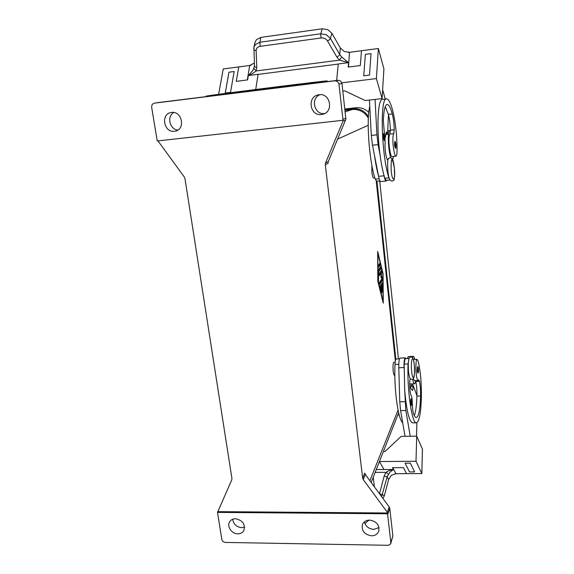 <?xml version="1.0" encoding="UTF-8"?>
<svg xmlns="http://www.w3.org/2000/svg" width="574" height="574" viewBox="0 0 574 574"><rect width="100%" height="100%" fill="white"/><g stroke="black" fill="none" stroke-linecap="round" stroke-linejoin="round"><path stroke-width="0.86" d="M383.296 137.408L383.568 133.505C384.228 133.261 384.688 134.33 384.953 136.72C384.221 133.082 383.891 133.276 383.949 137.301C384.68 140.939 385.011 140.752 384.946 136.734C385.176 139.683 384.924 140.989 384.207 140.637L383.296 137.408M369.771 106.298C366.097 120.217 369.304 162.342 375.267 179.138L376.637 181.226L379.995 180.918M388.16 159.321L387.759 159.672C386.302 160.268 384.429 147.948 385.168 142.438L383.332 120.497C383.784 110.287 385.046 104.942 387.113 104.461C388.792 104.454 390.521 107.625 392.3 113.961C393.455 118.502 394.108 123.776 394.245 129.781L393.757 133.649C393.247 134.273 392.968 136.045 392.903 138.965C392.724 146.162 394.618 156.688 395.96 156.178C396.627 155.97 397 154.112 397.072 150.618C397.05 135.636 395.529 122.061 392.516 109.907C390.471 102.567 388.483 98.9 386.539 98.9C379.744 97.106 381.387 155.561 388.921 177.875L389.868 179.834M386.539 98.9L382.499 99.367C377.8 98.793 376.35 128.354 380.103 155.145C381.179 163.073 382.463 169.811 383.963 175.364L384.81 178.256L386.123 180.351L389.961 179.999M390.772 157.592C388.246 150.962 387.4 131.109 389.617 130.635L390.342 130.865L389.832 134.065C389.316 134.689 389.021 136.461 388.95 139.382C388.756 146.571 390.679 157.075 392.056 156.559L395.96 156.178M374.872 177.904L373.652 178.019C372.906 177.782 372.304 175.78 371.837 172.021L371.873 165.326M410.769 403.364C410.582 400.774 410.69 399.26 411.099 398.815C411.565 398.421 411.91 399.167 412.139 401.047C412.455 403.637 412.197 405.101 411.357 405.445L410.769 403.364M402.668 422.593C398.105 419.859 393.814 388.153 395.005 364.447C395.149 361.627 395.472 359.841 395.981 359.094L399.576 358.736M410.238 378.524C409.14 381.81 409.858 394.116 411.242 395.708C411.895 397.021 412.261 399.633 412.333 403.536C412.39 407.971 412.771 411.328 413.474 413.61C414.421 416.279 415.354 417.614 416.272 417.621C418.697 416.753 420.139 409.535 420.599 395.967C420.685 390.363 420.311 385.498 419.472 381.38L418.783 379.902L418.08 380.591L417.097 378.897C415.497 373.789 415.533 358.85 417.126 359.353L418.137 361.154C420.491 370.869 421.567 383.131 421.366 397.947C420.857 413.495 419.207 421.782 416.423 422.801C411.981 424.251 406.959 390.026 408.071 363.966L409.025 358.506M416.423 422.801L412.606 422.873C409.169 421.646 406.536 410.79 404.706 390.313L404.139 364.117L405.05 358.75L409.083 358.37M418.08 380.591L414.363 380.713L413.28 378.704M413.366 359.503L417.126 359.353M394.847 375.317L394.481 375.324C393.936 375.188 393.506 373.746 393.176 370.998C392.803 365.982 393.046 363.055 393.922 362.23L395.177 362.18M417.233 371.019L417.506 366.836C417.937 366.42 418.267 367.152 418.489 369.025L418.496 372.009L417.786 373.078L417.233 371.019M407.296 358.441L408.351 356.569L413.273 356.375L412.419 357.638M412.634 379.192C413.215 382.227 413.84 383.776 414.493 383.834L415.217 382.951L415.562 380.67M381.638 496.668L387.12 476.915L389.71 472.409L393.412 469.532M383.389 451.48L385.075 451.458L401.176 436.376L416.717 436.147L422.442 449.112L421.833 473.593L406.557 473.65L403.45 467.623L392.437 467.688L393.441 469.532L389.208 470.594L385.871 472.345L384.2 475.925L387.12 476.915L388.612 479.512L391.325 475.286L395.952 473.686L392.681 467.688M382.98 498.483L384.408 495.584L379.507 493.769M394.747 141.527L394.525 145.2L395.321 148.192C395.881 148.853 396.103 147.626 395.995 144.512C395.343 141.132 395.056 141.319 395.127 145.093C395.773 148.479 396.06 148.286 395.988 144.519C395.622 142.029 395.206 141.032 394.747 141.527M393.592 156.408L392.702 159.651M256.14 50.699C256.219 48.316 257.568 46.867 260.194 46.343L321.024 37.984C323.844 37.755 326.003 38.759 327.496 40.976L336.852 57.041L338.703 55.908L339.708 54.473L330.394 38.386L331.894 33.278L327.833 29.647L322.258 28.793L260.926 37.389L256.478 39.613L255.035 42.347L253.938 47.269L254.454 65.945L254.999 66.893L256.779 67.531L256.14 50.699L254.332 50.067L253.773 49.127L253.938 47.269M260.194 46.343L259.878 42.239L255.387 44.514L253.945 47.269M327.496 40.976L329.361 39.821L330.394 38.386L326.312 34.705L320.723 33.794L259.878 42.239L260.926 37.389M336.852 57.041L339.521 60.127L348.454 62.659L341.688 56.934L339.708 54.473L340.332 47.958L344.3 51.531L349.501 52.306L348.253 52.471M348.597 62.566L348.203 67.086L360.314 65.544L361.484 50.727L378.381 48.496L383.906 68.858L382.09 98.599L376.386 78.581L341.846 82.828M348.468 67.058L349.501 52.306M254.476 66.11L252.84 70.494L248.427 75.538L252.94 73.285L256.14 70.961L256.779 67.531M254.397 66.964L254.454 65.981M254.339 63.04L249.697 65.472L247.344 79.944M321.024 37.984L320.723 33.794L322.258 28.793M362.66 478.113L363.256 479.584L365.351 474.54L364.763 473.091L362.66 478.113L325.3 164.795L328.063 163.296L328.306 161.531L345.871 119.162L341.968 83.452L340.676 81.027L338.129 80.274L268.811 88.855L327.194 80.956C328.278 80.252 227.9 92.816 206.195 96.08L224.269 94.373L159.507 102.394M365.351 474.54L389.186 506.921L387.378 512.324L390.865 542.509L390.184 544.504L388.074 545.3L225.108 542.423L222.985 541.591L221.851 539.668L217.524 512.388L231.767 479.857L231.932 478.443L184.972 178.614L184.297 176.993L157.965 140.903M387.701 514.562L389.768 508.356L389.186 506.921M345.885 118.23L342.929 119.313L343.044 121.021L325.544 163.009L325.3 164.795M342.915 120.289L157.24 140.982L151.608 106.994L152.124 104.454L154.097 103.184L335.029 80.783L337.62 81.551L338.933 84.019L341.968 83.452M173.822 112.511C166.575 116.242 169.66 129.552 177.847 130.083M174.496 131.281C163.87 132.981 160.354 113.982 171.095 112.518L171.533 112.454C182.001 110.717 185.746 129.265 175.371 131.13L174.496 131.281M364.447 521.802C365.616 526.372 368.709 528.905 373.724 529.4L379.012 527.578M371.471 535.807C364.447 534.566 361.433 530.828 362.416 524.6C363.679 521.709 366.076 520.209 369.606 520.101C376.53 521.264 379.586 524.93 378.783 531.094C377.556 534.136 375.123 535.707 371.471 535.807M319.983 94.667C310.132 98.341 314.394 115.187 324.69 113.53M321.469 114.527C310.01 116.357 306.781 96.87 318.29 94.868L319.122 94.724C330.194 92.88 333.939 111.421 323.112 114.183L321.469 114.527M232.714 519.226C233.475 524.206 236.466 527.025 241.704 527.685L244.632 527.14M237.866 533.82C231.645 533.978 226.436 526.121 229.772 521.565C231.071 519.714 232.979 518.767 235.491 518.738C242.895 520.388 245.636 524.421 243.713 530.842C242.415 532.801 240.47 533.791 237.866 533.82M390.779 543.521L392.874 535.987L390.865 542.509M389.768 508.356L392.874 535.987M342.929 119.313L338.933 84.019M395.364 360.931L376.235 181.054M377.807 281.267L377.67 251.426L383.08 273.776L383.26 303.137L377.807 281.267M387.378 512.324L363.256 479.584M368.365 118.258C364.684 111.966 359.317 109.046 352.257 109.498L344.996 110.33M387.759 512.998L218.048 511.649M387.5 513.78L217.524 512.388M364.921 523.517L369.039 520.109M253.981 68.406L256.14 70.961L339.521 60.127L341.688 56.934M248.312 75.488L247.588 79.915L236.287 81.357L238.755 66.914L223.243 68.959L218.622 94.344M258.092 74.297L255.739 89.487L258.092 74.297L248.427 75.538M348.454 62.659L338.237 63.972L336.658 80.453L338.229 64.073L258.078 74.398M225.273 93.002L230.533 92.357L234.149 71.513L230.533 92.357L225.273 93.002L228.961 72.195L234.149 71.513M349.767 52.277L361.484 50.727M331.894 33.278L340.332 47.958M236.287 81.357L238.755 66.921L249.697 65.472M251.025 65.3L249.941 65.436M378.381 48.496L376.386 78.581M363.751 75.804L369.484 75.094L371.019 53.64L365.373 54.372L363.751 75.804L369.484 75.086L371.019 53.633M380.103 155.145L378.094 144.626L376.939 134.833L375.052 99.417L369.441 100.07L371.321 135.428L372.49 145.2L374.542 155.698C375.633 163.612 376.946 170.342 378.481 175.881L374.542 155.698M342.822 91.036L344.687 90.814L365.251 100.558L382.09 98.599M382.636 89.723L385.254 99.044M388.333 474.181L385.871 472.345L375.138 472.395M379.421 461.546L384.013 469.546L393.298 469.503M388.612 479.512L384.408 495.584M406.557 473.643L395.952 473.686M395.063 473.694L395.716 473.694M421.833 473.593L416.006 461.274L379.436 461.546M410.302 463.132L405.072 463.168L410.302 463.139L414.615 471.914L410.302 463.132M416.717 436.147L416.006 461.274M414.615 471.914L409.506 471.936L405.072 463.168M416.516 436.147L416.903 422.679M404.706 390.313L405.847 410.475L410.223 436.247L405.043 436.326L400.587 410.589L399.777 401.822L398.786 367.733C398.708 361.814 399.174 358.585 400.186 358.054L405.359 357.86C404.383 358.384 403.931 361.613 404.017 367.547L404.039 368.049M414.801 359.446C414.306 357.423 413.797 356.404 413.273 356.375M411.565 385.584L411.336 383.927M412.663 383.891L412.742 385.549M380.017 286.196L382.435 282.645L382.743 283.9L382.643 291.441L382.349 285.056L381.624 286.132L382.04 292.353L381.272 286.648L380.54 287.739L381.437 293.271L380.017 286.196M380.985 291.779L380.002 287.768L381.272 286.648M380.54 287.739L380.002 287.768M381.143 286.656L381.81 285.084L382.349 285.056M381.624 286.132L381.086 286.161M382.212 285.063L382.133 283.09M378.244 266.982L379.536 265.26L379.55 263.645M379.859 263.229L380.074 265.224L378.431 267.398L378.259 265.353L379.859 263.229M378.015 280.966L383.045 301.171L382.88 274.056L377.893 253.443L377.807 280.98M378.28 269.938L380.734 266.637L380.906 268.654L378.603 271.803L378.496 281.411L378.28 269.938M378.603 271.803L378.187 271.832M378.18 271.674L380.368 268.689L380.383 267.089M381.875 278.899L380.835 276.962L381.236 272.973L379.321 275.62L379.149 273.59L381.602 270.218L381.43 276.116L382.528 278.175L382.621 280.098L379.392 284.797L379.17 282.795L381.875 278.899M379.156 284.388L382.09 280.134L381.997 278.211L380.914 276.187M381.43 276.116L380.921 276.151M381.215 272.973L381.251 270.677M379.134 275.197L380.706 273.009L381.236 272.973M397.459 415.834L398.916 413.926M395.838 359.331L376.924 181.197M368.451 116.579C364.684 110.875 359.482 108.256 352.845 108.723L344.917 109.634M398.435 358.779L379.687 180.939M368.802 112.382C365.136 108.83 360.809 107.288 355.83 107.74L344.845 109.003M414.313 415.648C415.755 411.931 416.624 405.409 416.925 396.067L416.932 395.658C417.004 390.184 416.624 385.455 415.791 381.495L415.684 381.071M399.447 390.464L398.801 368.235M416.932 395.658L413.208 385.534L413.172 386.689C413.079 389.064 412.814 390.32 412.39 390.449L409.743 386.797L413.172 386.689M405.997 358.492L405.359 357.86M409.707 385.642L413.208 385.534M385.283 106.599L388.454 114.721C389.588 119.241 390.212 124.4 390.342 130.198L390.342 130.865M378.481 175.881L378.575 176.326C379.271 179.741 379.995 181.477 380.749 181.542L386.173 181.047C385.441 180.982 384.738 179.239 384.049 175.816L383.963 175.364M386.797 180.286L386.173 181.047M385.147 149.104L385.47 152.354M385.656 134.546L387.558 134.345L386.395 131.891L385.197 137.99M388.454 114.721L387.558 134.345M414.292 364.899C415.526 376.178 412.814 383.245 411.666 371.385C410.41 359.711 413.201 353.197 414.292 364.899M379.149 178.779L375.267 179.138M388.921 177.875L384.81 178.256M393.757 133.649L389.832 134.065M394.352 167.945C391.985 155.827 390.923 156.695 391.152 170.557C392.437 183.694 395.737 180.609 394.352 167.945M411.364 403.149C411.278 399.131 411.536 398.442 412.132 401.083C412.218 405.086 411.967 405.775 411.364 403.149M417.793 370.833C417.707 367.066 417.937 366.47 418.482 369.053C418.575 372.813 418.346 373.401 417.793 370.833M280.966 86.337L209.883 95.621C198.166 97.336 214.167 95.628 246.382 91.632L321.548 81.781C328.916 80.59 308.991 82.857 280.966 86.337M328.306 161.531L325.544 163.009M343.044 121.021L345.627 120.052M154.155 103.177L159.629 102.373M338.129 80.274L335.029 80.783M398.055 410.137L369.893 480.703M368.199 125.29L337.677 139.08M352.257 109.498L345.161 111.844M384.2 475.925L379.529 493.683M383.992 469.503L376.264 469.546M381.48 291.52L380.942 291.549M382.155 291.068L381.753 291.09M382.779 290.688L382.413 290.709M382.743 283.9L382.212 283.929M380.074 265.224L379.536 265.26M378.646 280.657L378.259 280.679M380.906 268.654L380.368 268.689M382.621 280.098L382.09 280.134M382.528 278.175L381.997 278.211M381.854 271.897L381.323 271.925M352.845 108.723L355.83 107.74M408.071 363.966L404.139 364.117M419.472 381.38L415.791 381.495M420.599 395.967L416.925 396.067M398.786 364.311L395.005 364.447M398.786 367.733L404.017 367.547M400.587 410.589L405.847 410.475M399.777 401.822L405.043 401.692M394.245 129.781L390.342 130.198M392.3 113.961L388.368 114.405M388.103 159.4L387.378 159.472M378.575 176.326L384.049 175.816M385.778 133.634L387.306 133.477M371.321 135.428L376.939 134.833M372.49 145.2L378.094 144.626M392.078 181.197L390.047 180.121C389.136 178.241 388.871 178.492 387.823 170.909C387.141 155.353 388.591 159.156 390.126 157.549L392.171 158.632C393.003 160.34 393.341 160.232 394.374 167.909C394.998 183.651 393.685 179.447 392.078 181.197M411.902 379.371C413.215 379.328 415.153 379.414 414.306 364.813C412.914 355.442 412.491 358.047 410.905 356.985C409.657 356.928 407.612 357.121 408.494 371.586C409.822 380.634 410.396 378.467 411.902 379.371M409.7 383.977L414.493 383.834M387.723 130.8L389.789 130.578M322.875 81.537L246.389 91.632L206.504 96.274M374.356 486.766L373.244 477.202M154.097 103.184L159.565 102.38M327.273 81.616L327.194 80.956M371.17 482.447L398.643 412.828M388.232 159.142L387.199 159.242"/></g></svg>

